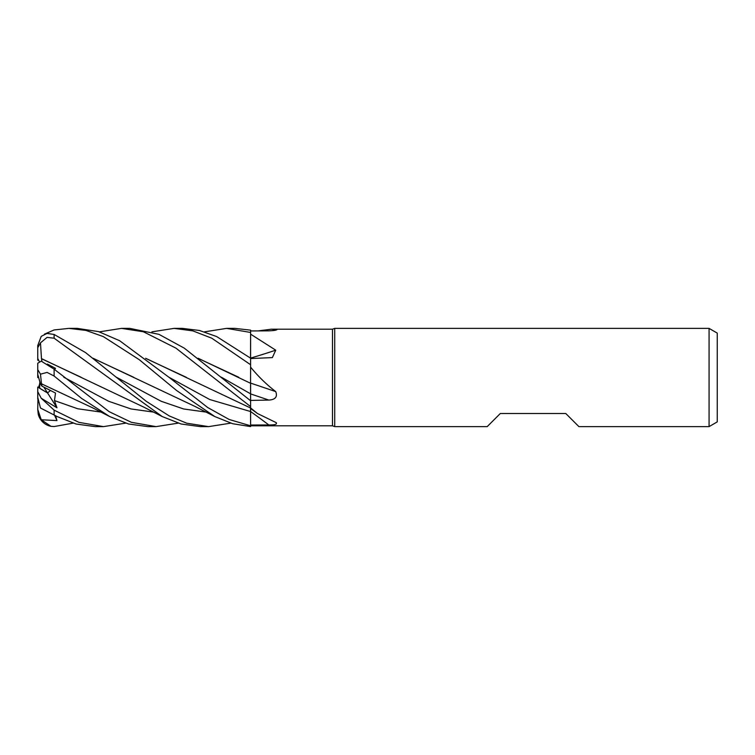 <?xml version="1.0" encoding="UTF-8"?>
<svg xmlns="http://www.w3.org/2000/svg" width="755" height="755" viewBox="0 0 755 755"><rect width="100%" height="100%" fill="white"/><g stroke="black" fill="none" stroke-linecap="round" stroke-linejoin="round"><path stroke-width="1.13" d="M250.603 425.027L250.603 407.917L257.483 413.514L275.735 422.413C277.689 424.178 275.386 425.027 268.837 424.961L250.603 425.027L250.603 425.792L250.556 410.843M250.556 410.833L250.556 410.333M250.566 406.596L250.575 407.474M99.349 331.851L121.508 328.378L143.412 331.766L175.972 348.159L250.603 406.624L250.603 407.917M250.547 384.984L250.603 400.754L250.566 393.808L250.603 400.754L184.333 348.187L158.956 334.342L129.775 328.378L121.508 328.378M198.131 358.248L250.547 383.276L250.603 367.128C258.125 376.349 266.496 384.512 275.735 391.609C277.689 396.809 275.386 399.64 268.837 400.075L250.603 400.414M250.547 358.2L250.603 331.634L250.547 358.2M709.068 426.622L709.068 328.378L717.25 333.106L717.25 421.894L709.068 426.622L578.896 426.622L565.797 413.523L500.301 413.523L487.202 426.622L334.72 426.622L332.474 425.801L250.603 425.801L229.199 419.497L207.663 407.502L168.903 377.236L119.601 340.694L98.537 331.605L77.218 328.378L69.158 328.378M332.474 425.801L332.474 329.199L334.72 328.378L709.068 328.378M258.087 330.907L271.272 329.199L332.474 329.199M271.262 329.199L276.83 329.793M274.235 330.464A829.849 796.431 -65.9 0 0 275.735 329.322C277.689 330.01 275.386 330.52 268.837 330.85L250.603 330.945M151.906 331.851L174.046 328.378L192.818 330.869L211.759 338.193L250.603 364.731L250.603 330.152L234.89 328.378L226.585 328.378L250.603 332.455M250.603 334.154L275.735 350.178L272.366 357.596L250.603 358.55M275.735 422.413L276.472 422.847M334.72 426.622L334.72 328.378M39.713 381.133L40.421 383.861L39.713 381.133M125.623 423.149L103.492 426.622L78.954 422.366L54.124 410.154L41.232 398.262L56.965 407.785L47.556 392.959L50.396 390.495L47.556 392.959L39.713 388.315L39.713 382.813M250.603 383.106A829.849 84.579 -165.1 0 1 275.735 391.609M250.603 364.731L250.603 367.128M250.603 393.827L250.603 383.011M250.603 358.096A829.849 570.865 -159.3 0 0 275.735 350.178M41.242 398.272L37.75 391.656L37.75 387.051L47.556 392.959L43.875 387.155M41.242 419.752L37.75 409.408L38.231 414.184A16.374 16.374 0 0 0 50.944 426.311L41.232 419.752L56.965 420.592L55.615 415.788M73.075 423.149L54.124 426.547L50.944 426.311M37.75 409.408L37.948 399.074M41.431 408.512L57.172 416.571L40.477 407.993L37.75 397.432L37.75 391.656L37.75 399.036M39.713 383.682L38.533 387.57M37.75 377.538L38.533 376.971L37.75 377.557L37.75 369.62L40.477 374.169L47.074 372.413L54.124 376.047L81.615 398.413L109.73 416.571L128.529 423.989L147.923 426.622M39.156 361.267L37.75 358.446L37.75 360.248L38.533 359.89M174.188 328.378L181.898 328.378M250.603 358.191L216.676 336.57L199.405 330.464L182.332 328.378M121.668 328.378L129.775 328.378M250.603 406.624L250.603 400.773M44.394 334.163L54.124 329.954L68.969 328.378L86.023 330.435L103.359 336.617L139.269 359.691L176.566 390.486L214.835 416.571L232.682 423.725L250.603 426.584L250.603 411.532A829.424 675.98 -153.7 0 1 268.837 424.961M103.492 426.622L95.234 426.622L76.142 424.036L57.172 416.571M230.728 423.149L208.616 426.622L200.49 426.622M208.616 426.622L186.693 423.206L169.252 415.93L146.404 401.424L85.523 352.566L54.124 334.456L47.008 333.427L41.232 336.343L37.75 345.564L37.75 347.734L40.477 342.855L47.074 337.381L54.124 338.212L162.278 416.571L181.172 424.008L200.311 426.622L208.616 426.622M155.634 426.622L147.772 426.622M178.18 423.149L156.059 426.622L131.342 422.309L109.23 411.711L54.124 369.167L41.232 361.145L37.75 363.24L37.75 369.62M198.433 358.483L238.769 377.264M41.487 358.795L40.477 342.855M41.544 358.644L143.95 407.2L162.278 416.571M41.931 361.324L41.506 358.738L81.106 377.264M54.605 369.563L55.502 368.336L47.329 364.061M145.611 358.257L250.603 408.021M186.381 377.349L145.904 358.483M250.547 407.993L250.566 411.532L209.72 399.518L168.884 377.217M93.356 358.474L133.72 377.292M93.063 358.248L195.13 406.501L214.835 416.571M56.965 407.785L54.473 400.594L55.502 393.044L41.978 386.164L41.506 383.785M41.487 383.757L40.477 374.169M41.544 383.842L92.742 407.879L109.73 416.571M204.454 331.851L226.585 328.378M37.75 358.446L37.75 347.734M41.978 386.164L40.421 383.861L37.75 374.386L37.75 367.874M54.03 369.091L55.502 368.336M37.75 392.666L37.75 387.051M56.965 420.592L54.596 415.269M250.603 393.912A829.424 84.532 -165.1 0 1 268.837 400.075M54.124 414.986L54.124 410.154M54.124 338.212L54.124 334.456M54.124 376.047L54.124 369.167M221.404 377.217L250.566 393.808M63.807 377.217L108.616 401.273L131.021 408.955L153.416 412.07M116.346 377.217L161.164 401.273L183.569 408.955L205.973 412.07M54.473 400.594L77.671 408.757L100.868 412.07M250.603 408.512L257.483 413.514"/></g></svg>
